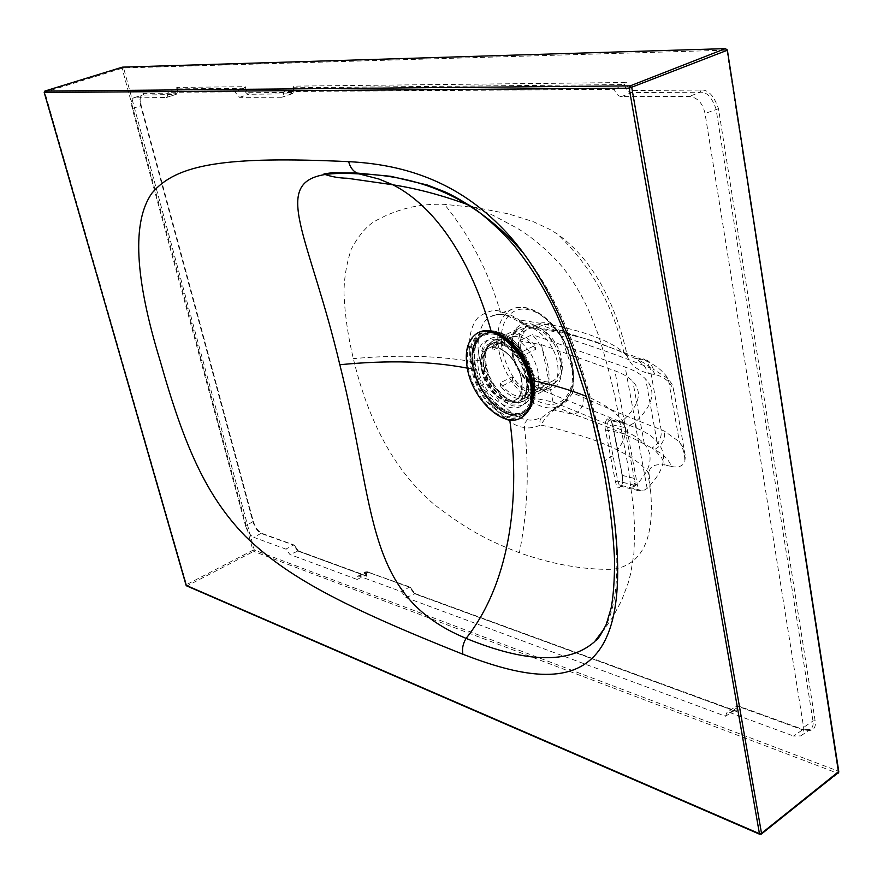 <?xml version="1.0" encoding="UTF-8"?>
<svg xmlns="http://www.w3.org/2000/svg" width="883" height="883" viewBox="0 0 883 883"><rect width="100%" height="100%" fill="white"/><g stroke="black" fill="none" stroke-linecap="round" stroke-linejoin="round"><path stroke-width="0.66" stroke-dasharray="4.42 3.31" d="M528.884 409.999C520.407 417.493 513.906 419.944 509.381 417.361C507.438 418.796 500.473 414.226 488.498 403.63C479.69 392.924 475.893 386.026 471.18 368.785C468.288 349.745 469.613 346.114 475.771 336.511C482.173 331.798 487.35 330.187 491.29 331.666L495.264 332.604M530.131 407.361L523.52 414.458C516.886 417.184 512.283 417.88 509.745 416.533C507.835 417.957 500.97 413.454 489.149 403.001C480.473 392.438 476.732 385.639 472.096 368.63C468.056 347.979 472.372 340.893 479.911 334.072C485.275 331.754 489.281 331.07 491.908 332.019L497.162 333.399M504.778 337.24C515.506 340.993 532.526 370.717 532.427 380.187L533.575 393.984M622.007 474.877L612.427 424.458C610.561 418.31 608.862 416.456 607.327 418.895C604.921 421.577 604.369 425.584 605.661 430.915L615.385 481.599C617.018 487.537 618.652 489.259 620.285 486.776C622.294 484.094 622.868 480.131 622.007 474.877L617.526 449.866C627.559 436.577 628.012 425.496 618.895 416.644C610.837 408.542 600.076 401.809 586.599 396.434M604.115 457.361C586.787 366.82 559.524 298.333 522.317 251.887M531.489 397.085L544.138 390.584C548.972 387.14 550.275 379.171 548.045 366.699C545.131 353.542 539.855 342.847 532.217 334.624L519.182 340.959C528.674 348.476 534.943 358.752 537.99 371.765C540.131 384.083 537.968 392.527 531.489 397.085L524.977 400.429C531.434 395.882 533.575 387.427 531.4 375.087C527.361 352.505 504.513 332.56 492.924 340.904C486.334 345.639 484.215 354.226 486.544 366.655C490.694 388.752 513.023 408.719 524.977 400.429C531.213 396.169 533.288 387.803 531.213 375.352L529.623 369.403L520.242 352.019C502.493 328.597 479.094 339.778 485.871 366.831C491.202 385.783 500.838 397.648 514.767 402.438C528.111 403.376 533.597 394.348 531.224 375.352L529.623 369.403L532.328 370.739L530.385 365.573L525.352 355.65L520.153 348.189C497.052 317.825 467.14 332.659 475.97 367.383C480.484 388.719 497.548 410.01 513.1 413.299C530.33 414.679 537.427 403.067 534.403 378.465L532.328 370.739L534.425 378.487L535.021 397.229C532.758 403.608 534.789 405.562 525.065 413.663C533.707 407.582 536.566 396.224 533.652 379.569C528.177 348.951 497.25 321.942 481.754 333.2C472.88 339.624 470.043 351.246 473.266 368.056C478.928 397.769 508.917 424.811 525.065 413.663L523.52 414.458L530.363 406.765M530.815 397.471L553.023 401.986L541.478 344.657L519.182 340.959M553.023 401.986L626.312 431.942C634.182 435.164 640.197 439.138 644.336 443.873C654.237 455.606 651.323 469.513 635.594 485.595L631.511 487.968C634.358 485.926 635.263 482.736 634.248 478.409L623.31 420.153L619.149 422.427L630.749 424.833L634.921 422.538C653.122 405.44 656.709 390.959 645.683 379.094C641.003 374.226 634.16 370.22 625.142 367.074L532.217 334.624M620.661 485.716L621.444 485.473C622.813 483.476 623.122 480.175 622.394 475.551L612.78 425.01L610.848 419.922L609.027 420.33C607.349 422.273 607.051 425.606 608.144 430.33L617.857 481.136L619.524 485.948L621.444 485.473L643.045 490.827L647.14 488.431C664.866 470.341 668.166 454.745 657.04 441.643C652.316 436.257 645.451 431.765 636.455 428.156L543.63 390.882M541.478 344.657L614.844 370.772C622.736 373.586 628.729 377.129 632.835 381.423C642.636 392.052 639.458 404.955 623.31 420.153M635.594 485.595L634.248 478.409L621.985 475.33C622.614 481.688 622.162 485.164 620.617 485.749L620.285 486.776M613.365 455.948L610.881 456.467L604.844 461.092C620.959 544.083 620.826 599.877 604.436 628.475M612.405 424.855L624.689 427.504L622.261 422.273L619.149 422.427L609.027 420.33L607.327 418.895M643.045 490.827L639.866 491.014L637.581 485.981L627.956 434.579C626.897 430.098 627.835 426.842 630.749 424.833M647.14 488.431L634.921 422.538M572.018 388.641C573.784 382.979 573.773 374.856 571.985 364.271C569.193 352.505 565.837 343.509 561.908 337.295C557.835 330.75 554.535 326.578 551.996 324.778C546.555 322.306 541.963 322.052 538.2 324.028L534.149 326.313C532.67 327.736 528.829 326.489 522.637 322.582C516.676 318.62 511.047 316.103 505.738 315.021C502.195 313.675 497.129 314.238 490.551 316.688C478.906 321.986 475.396 345.231 480.032 360.098C481.092 369.966 487.339 383.41 498.796 400.429C510.131 412.979 519.679 419.392 527.438 419.657C530.76 420.694 535.617 419.933 542.007 417.361L566.787 399.304L572.018 388.641L571.731 390.374L572.747 393.034C574.403 387.317 574.193 378.509 572.107 366.6C569.049 353.277 565.517 343.079 561.511 336.004L554.8 328.498L551.5 326.445C547.052 324.315 543.729 323.984 541.555 325.441L537.57 327.792L528.994 327.472L519.094 319.878C512.471 315.496 506.191 312.703 500.253 311.522C495.308 309.105 488.089 310.893 478.586 316.898C468.078 328.653 468.189 346.467 471.577 361.489C472.747 372.339 479.723 387.173 492.526 405.992C505.164 419.866 515.793 426.997 524.392 427.383C528.122 428.575 533.542 427.802 540.65 425.087C545.418 417.747 549.91 412.736 554.149 410.054L566.389 401.368L572.747 393.034L583.078 397.317C608.078 408.663 634.093 419.447 661.135 429.69L664.524 431.169L679.402 441.809L683.707 448.63L685.34 456.158L674.027 391.92C671.201 382.571 664.811 376.776 654.877 374.547L648.63 373.465C637.272 370.396 630.219 364.8 627.482 356.688C615.054 300.043 591.765 259.205 557.626 234.172L549.535 229.249L532.913 221.512L508.277 213.841L476.5 207.648L444.48 204.348C419.05 203.3 395.176 209.315 372.858 222.395C365.043 227.98 357.825 236.931 351.213 249.249C346.423 264.006 344.017 278.686 344.006 293.288C344.823 314.37 347.935 336.147 353.343 358.641C365.915 411.335 389.359 466.975 434.866 505.01C469.999 531.908 490.286 541.467 519.392 552.747C552.416 564.425 583.608 569.932 612.99 569.292C641.566 564.943 654.182 539.855 650.848 494.027L649.016 473.1C649.336 466.312 654.722 463.619 665.175 465.032L661.632 457.836L654.336 449.579C661.842 445.816 665.241 439.679 664.524 431.169M551.257 410.915L562.029 404.039C572.25 395.485 575.661 381.986 572.239 363.542C565.926 329.083 532.383 298.211 511.047 309.646C499.337 316.997 495.363 331.026 499.149 351.732C505.694 387.527 542.747 419.315 562.029 404.039L566.787 399.304L566.389 401.368M555.175 408.365L558.034 407.538L573.983 414.491L554.149 410.054L551.621 410.628L566.378 399.558L571.731 390.374M561.908 337.295L561.511 336.004L571.842 339.734C598.762 348.432 624.811 357.836 650.009 367.946L661.135 429.69C661.941 437.946 658.85 444.061 651.875 448.045L654.336 449.579C663.321 454.061 668.994 459.679 671.367 466.445L665.175 465.032M527.438 419.657L524.932 422.924L524.392 427.383C529.469 468.608 527.791 510.396 519.392 552.747M505.738 315.021L502.416 314.69C503.045 313.785 508.718 316.224 519.436 322.008L528.994 327.472L551.102 331.026C565.319 333.531 580.032 337.041 595.219 341.544L623.906 352.781L627.482 356.688M551.5 326.445L551.996 324.778C537.195 309.249 523.542 304.205 511.047 309.646L490.551 316.688C494.083 314.503 498.023 313.829 502.394 314.668L500.253 311.522C488.454 271.434 469.866 235.717 444.48 204.348M538.2 324.028L557.515 331.136C561.776 329.712 565.473 330.474 568.608 333.41L571.842 339.734M635.539 358.697C639.921 357.35 643.663 358.2 646.764 361.257L650.009 367.946L653.409 369.282L650.616 363.145C647.228 359.436 643.034 358.399 638.001 360.01L635.539 358.697C614.369 347.825 588.354 338.642 557.515 331.136L537.57 327.792L534.149 326.313M522.637 322.582L519.458 322.03L519.094 319.878L558.089 326.191C583.553 331.721 610.12 340.341 623.906 352.781C613.696 306.445 591.61 266.909 557.626 234.172M654.877 374.547C652.625 368.586 646.996 363.741 638.001 360.01L644.888 366.754L648.63 373.465M168.035 92.307L176.788 88.885L176.777 87.428C177.693 91.622 177.406 93.521 175.927 93.145L143.951 93.322C140.176 94.922 139.205 98.984 141.037 105.53L253.322 521.434L245.573 525.893L132.273 108.653C130.971 102.881 131.379 99.304 133.51 97.914L166.423 97.483L167.174 97.273L168.035 92.307L234.79 91.865L239.536 97.34L281.721 97.262L282.748 96.975L283.973 91.545L614.303 89.349C615.705 93.797 618.1 96.214 621.489 96.6L689.204 96.468C697.371 97.34 702.647 103.013 705.042 113.499L803.64 727.371C804.082 731.919 803.133 734.766 800.804 735.892L793.563 736.025L802.779 729.711L810.075 729.513C812.636 727.802 813.607 724.954 812.967 720.981L716.08 109.139C711.941 97.273 706.643 91.644 700.208 92.229L631.809 92.538C628.045 92.009 625.617 89.349 624.491 84.558L293.222 87.759C293.609 91.556 293.211 93.576 292.03 93.808L248.708 94.271C246.512 93.863 244.889 91.854 243.84 88.234L176.788 88.885C177.262 92.406 176.997 94.249 175.982 94.404L141.942 95.132C139.724 97.45 139.304 101.015 140.695 105.828L252.946 521.93C255.662 528.796 258.388 532.604 261.136 533.343L253.807 537.328L285.816 549.116L289.955 554.513L357.107 579.447L357.814 576.235L359.337 576.18L401.39 591.654L406.114 597.648L725.517 716.234L726.852 712.747L730.086 712.658L793.563 736.025M245.573 525.893C247.428 531.743 250.165 535.562 253.807 537.328M671.367 466.445C677.846 467.88 682.316 466.434 684.766 462.118L685.34 456.158M649.071 473.785L647.879 472.107C635.793 455.794 602.537 442.251 580.153 435.451C561.113 429.833 547.946 426.379 540.65 425.087C539.381 421.732 539.822 419.16 542.007 417.361M583.078 397.317C583.873 405.242 580.848 410.959 573.983 414.491C602.625 424.105 628.586 435.286 651.875 448.045M234.79 91.865L243.84 88.234L245.275 86.677L176.777 87.428M614.303 89.349L624.491 84.558L626.632 82.494L293.101 86.148C293.995 90.783 293.542 92.892 291.765 92.461L291.037 94.084L281.721 97.262M283.973 91.545L293.222 87.759L293.101 86.148M239.536 97.34L248.708 94.271L249.425 92.715C247.262 92.108 245.882 90.088 245.275 86.677M253.178 521.323C256.158 528.862 259.183 533.034 262.229 533.84L294.282 545.098L293.498 545.076L297.803 550.904L366.997 576.356C365.937 573.939 366.412 572.603 368.399 572.35L410.54 587.625L414.591 593.784L736.621 711.676C735.296 708.585 736.389 707.051 739.888 707.051L803.949 730.285C812.702 731.742 816.433 728.563 815.108 720.727L718.486 108.686C713.939 95.629 708.133 89.426 701.08 90.077L632.658 90.474C629.005 89.68 626.996 87.02 626.632 82.494M838.828 771.941L838.232 771.135L837.481 773.188L253.719 551.367L254.304 550.032L252.913 550.241L122.097 68.278L123.609 67.969L122.903 67.163L726.025 48.653L726.808 49.923L838.232 771.135L254.304 550.032L123.609 67.969L727.382 50.132M186.732 585.915L760.506 834.115L838.364 773.089M186.015 584.987L187.262 585.815L253.719 551.367L252.913 550.241L186.456 584.645L44.812 92.163L44.293 92.362M44.867 91.081L44.812 92.163L122.097 68.278L122.814 67.13M357.107 579.447L365.143 575.55L365.75 571.875L367.273 571.82L409.403 587.096L414.282 593.531L736.621 711.676M406.114 597.648L414.591 593.784M739.888 707.051L739.557 706.433L735.451 706.588L734.237 710.638L725.517 716.234M294.602 545.584L298.322 550.937L289.955 554.513M410.54 587.625L409.403 587.096L401.39 591.654M368.068 571.831L359.337 576.18M262.229 533.84L293.498 545.076L285.816 549.116M166.423 97.483L175.253 94.602L175.927 93.145M803.949 730.285L738.718 706.477L730.086 712.658M621.489 96.6L631.809 92.538L632.658 90.474M525.86 377.549C520.286 357.758 510.418 346.026 496.279 342.317C484.016 342.593 479.248 351.555 481.975 369.204C486.853 396.39 517.736 416.036 525.021 395.672C526.985 390.705 527.272 384.668 525.86 377.549M483.961 368.818C487.88 389.624 508.884 408.443 520.076 400.65L525.275 394.182C527.162 389.414 527.427 383.619 526.08 376.809C520.738 357.847 511.279 346.589 497.714 343.034L489.899 344.602C483.729 349.05 481.754 357.118 483.961 368.818M525.484 327.483C536.588 319.58 558.034 337.924 561.643 358.906C563.575 370.396 561.445 378.299 555.275 382.615C543.862 390.485 522.857 372.118 519.16 351.555C517.085 339.988 519.193 331.964 525.484 327.483L509.049 335.385L504.48 340.374L492.284 346.257L496.82 341.279L489.899 344.602M531.125 392.714L526.919 397.151C518.807 401.037 510.109 397.538 500.827 386.655L512.88 380.606C522.151 391.412 530.86 394.856 539.027 390.948L543.266 386.5L531.125 392.714L530.352 388.917L542.504 382.714L537.703 388.597C529.458 392.339 520.926 388.443 512.107 376.898L500.043 382.935C508.884 394.546 517.394 398.509 525.595 394.789L530.352 388.917M522.659 351.5L523.453 355.363L535.727 349.315L534.943 345.463L522.659 351.5C513.299 340.783 504.679 337.383 496.82 341.279M534.943 345.463C525.595 334.823 516.963 331.467 509.049 335.385M520.915 351.853C524.292 370.683 543.531 387.482 553.961 380.286C559.612 376.335 561.555 369.094 559.778 358.586C556.489 339.403 536.875 322.626 526.71 329.856C520.948 333.951 519.016 341.279 520.915 351.853M543.266 386.5L542.504 382.714M523.453 355.363C514.513 343.829 506.036 339.933 498.045 343.675L493.089 350.043L492.284 346.257M500.827 386.655L500.043 382.935M535.727 349.315C526.798 337.858 518.321 334.006 510.286 337.77L505.264 344.138L504.48 340.374M505.264 344.138L493.089 350.043M512.88 380.606L512.107 376.898M533.431 390.595L532.261 379.491C526.974 349.977 497.162 323.929 482.206 334.778C473.652 340.97 470.926 352.174 474.028 368.377C479.491 397.063 508.42 423.134 523.983 412.383L525.153 411.776C509.59 422.538 480.65 396.478 475.209 367.803C472.107 351.611 474.844 340.408 483.398 334.216C491.599 329.701 501.147 331.975 512.03 341.048C522.846 351.048 529.988 363.664 533.453 378.884L533.961 381.71C535.429 391.776 534.336 399.9 530.705 406.07M531.809 401.633L528.63 408.023L523.983 412.383M527.615 378.597L528.553 390.054C527.57 424.204 484.701 405.131 478.343 369.204C475.44 344.436 483.476 335.253 502.471 341.677C514.999 349.293 523.376 361.6 527.615 378.597M490.518 344.304C494.657 341.876 499.579 342.118 505.275 345.043C515.948 351.544 523.089 362.03 526.687 376.5L527.493 386.257C527.008 393.023 524.745 397.714 520.683 400.341C509.48 408.134 488.476 389.315 484.557 368.52C482.361 356.82 484.348 348.752 490.518 344.304L491.699 343.73C485.529 348.189 483.542 356.257 485.738 367.946C489.646 388.741 510.65 407.538 521.864 399.745C527.924 395.463 529.921 387.516 527.879 375.904C524.061 354.679 502.593 335.893 491.699 343.73M513.531 344.723C522.637 353.156 528.652 363.774 531.577 376.599L532.008 378.984C533.542 398.741 527.151 407.692 512.824 405.849C498.023 400.187 487.835 387.339 482.261 367.284C475.992 341.765 494.623 327.218 513.531 344.723L512.03 341.048M530.506 406.368L525.153 411.776M478.454 332.714L477.383 333.321C468.178 339.999 465.264 352.074 468.63 369.558C474.392 399.348 503.718 427.096 520.871 417.88M472.096 368.63L467.262 368.112M491.29 331.666L491.908 332.019M509.381 417.361L509.745 416.533M512.14 354.116C516.102 376.026 538.442 395.639 550.562 387.284C557.096 382.703 559.336 374.293 557.261 362.052C553.398 339.679 530.562 320.087 518.796 328.476C512.118 333.244 509.899 341.798 512.14 354.116M626.312 431.942L614.844 370.772M612.427 424.458L617.901 450.473M605.661 430.915L608.144 430.33L627.956 434.579M615.385 481.599L617.857 481.136L637.581 485.981M636.455 428.156L625.142 367.074M561.058 361.412C555.286 340.54 544.745 327.869 529.436 323.399C515.286 323.399 509.579 333.222 512.295 352.88C517.824 372.891 528.067 385.363 543.012 390.297C557.394 391.169 563.409 381.533 561.058 361.412M571.555 363.244C576.754 389.248 564.171 407.968 545.771 403.906C527.438 400.209 507.67 375.816 502.604 351.18C497.272 326.522 508.034 306.6 526.577 309.337C545.043 311.688 566.632 337.295 571.555 363.244M571.985 364.271L571.334 366.114L572.107 366.6M480.032 360.098L471.577 361.489C436.754 355.628 397.339 354.679 353.343 358.641M674.027 391.92L672.493 385.01L668.254 378.796L653.409 369.282M298.2 551.169L366.997 576.356M291.765 92.461L249.425 92.715M368.399 572.35L410.209 587.096L414.767 593.519M132.273 108.653L141.181 105.552L253.322 521.434C254.988 527.03 257.847 531.014 261.898 533.365L294.282 545.098L298.322 550.937M134.856 97.549L143.289 94.746L143.951 93.322M141.037 105.53L141.17 105.552C140.187 98.973 140.452 95.507 141.942 95.132L133.521 97.925M815.108 720.727L812.967 720.981L803.64 727.371M718.486 108.686L705.042 113.499M701.08 90.077L700.208 92.229L689.204 96.468M530.484 380.065C533.498 404.226 526.555 415.628 509.646 414.259C494.392 411.014 477.626 390.076 473.167 369.094C469.657 345.584 476.169 333.895 492.725 334.017C508.056 336.291 526.125 358.123 530.484 380.065M481.831 370.75C473.034 335.507 514.425 342.218 521.224 378.288C529.27 414.27 488.078 405.187 481.831 370.75M532.559 393.222C531.919 402.637 528.796 409.171 523.178 412.803C507.626 423.553 478.696 397.46 473.233 368.774C470.131 352.56 472.846 341.357 481.401 335.165C488.078 331.324 496.003 332.35 505.164 338.255M532.427 396.931C531.202 404.381 528.211 409.635 523.442 412.67C507.891 423.421 478.961 397.328 473.498 368.641C470.385 352.438 473.111 341.235 481.665 335.043C487.394 331.666 494.215 332.03 502.129 336.125M532.504 396.434C528.122 432.03 481.367 408.045 474.348 368.476C468.277 343.123 482.946 325.242 502.559 336.368M521.268 377.946C523.155 388.597 521.345 395.882 515.804 399.8C505.595 406.92 486.356 389.657 482.758 370.595C480.738 359.878 482.537 352.494 488.167 348.443C498.122 341.279 517.736 358.52 521.268 377.946M544.138 390.584L550.562 387.284C541.224 395.694 516.489 376.015 512.891 353.134C510.484 340.882 514.292 332.615 515.01 332.394L518.796 328.476L492.924 340.904C500.937 336.721 510.043 340.419 520.242 352.019L520.153 348.189C509.535 332.648 489.182 327.163 481.754 333.2L479.911 334.072C485.782 331.721 489.668 331.026 491.533 332.008L498.586 334.083M601.996 632.537L612.725 617.195L621.544 600.683L628.133 583.155L630.738 573.31L633.873 553.718L634.756 531.478L633.564 508.244L627.703 464.193L618.884 416.644C613.994 389.955 607.195 362.858 598.497 335.363C588.806 308.586 582.427 295.673 569.226 275.949C555.396 255.971 531.643 236.611 517.526 228.432L493.906 215.717L469.359 205.242M644.336 443.873L632.835 381.423M610.837 419.911L622.261 422.273M612.383 424.844L610.848 419.922M619.524 485.948L620.617 485.749M619.535 485.97L639.866 491.014M657.04 441.643L645.683 379.094M571.731 390.363L572.548 374.337L571.345 366.114L561.158 336.633L554.8 328.498L568.608 333.41C592.394 340.827 618.453 350.109 646.764 361.257L650.616 363.145C658.276 367.229 664.159 372.438 668.254 378.796L679.402 441.809C683.343 448.421 685.131 455.198 684.766 462.118M649.016 473.1L647.879 472.107L650.848 494.027M293.498 86.7C294.414 89.768 293.929 92.13 292.03 93.808L282.715 96.987M414.767 593.442L735.506 710.771M368.079 571.831L365.75 571.875L357.825 576.224M298.311 550.837L366.202 575.683M177.086 87.87C178.101 90.629 177.737 92.803 175.982 94.404L167.152 97.285M800.804 735.892L810.075 729.513C809.236 730.384 807.084 730.429 803.629 729.645L739.557 706.433L735.451 706.588L726.841 712.747M500.771 335.297C493.531 331.964 487.162 331.876 481.665 335.043L481.401 335.165C472.626 341.611 469.844 352.891 473.034 369.028C478.586 397.505 506.985 423.553 523.178 412.803L523.442 412.67C527.913 409.811 530.86 405.12 532.272 398.619M525.275 394.182L525.021 395.672M555.275 382.615L539.027 390.948M526.919 397.151L520.076 400.65M497.714 343.034L496.279 342.317M553.961 380.286L537.703 388.597M525.595 394.789L515.804 399.8C521.113 396.18 522.868 388.984 521.069 378.222C517.637 358.509 497.372 341.235 488.167 348.443L498.045 343.675M526.71 329.856L510.286 337.77M527.493 386.257L528.553 390.054M505.275 345.043L502.471 341.677M520.683 400.341L521.864 399.745M532.008 378.984L533.961 381.71M482.206 334.778L483.398 334.216M476.39 333.796L477.383 333.321"/><path stroke-width="1.32" d="M491.213 331.39C475.131 273.918 442.957 210.496 393.001 184.834L378.884 179.017L359.05 173.896C345.01 173.079 333.708 173.278 325.143 174.514L325.121 174.514C270.364 183.256 309.58 236.545 339.834 364.734C376.699 510.926 363.763 595.76 466.114 638.398C462.924 643.541 461.864 648.828 462.935 654.259C341.655 605.959 286.434 576.444 245.342 536.235C206.114 495.915 184.216 445.915 160.253 361.136C134.624 277.56 131.865 221.567 151.953 193.134C176.479 163.896 225.728 155.916 348.664 161.655C400.805 164.26 453.608 179.415 499.822 225.64C547.096 272.328 582.537 352.968 606.146 467.582C649.259 694.965 564.921 693.828 462.935 654.259M497.162 333.399L504.778 337.24M495.264 332.604C499.226 332.968 505.915 337.549 515.319 346.357C525.164 356.964 531.643 374.458 532.383 380.529C535.054 388.796 533.884 398.619 528.884 409.999M604.844 461.092L604.115 457.361M522.317 251.887C478.939 201.534 424.513 175.529 359.05 173.896L356.875 173.046C352.759 170.838 350.032 167.042 348.664 161.655M509.745 419.866C519.844 491.676 512.504 579.546 466.114 638.398C526.158 663.001 568.983 664.104 594.59 641.698L594.59 641.698C596.61 638.707 596.202 643.895 606.235 624.469L611.113 608.166C613.387 596.389 614.546 580.429 614.568 560.275C613.177 530.517 609.292 499.072 602.89 465.959L588.751 404.237L568.144 341.103L556.897 314.823C544.988 289.304 530.749 266.269 514.171 245.706C504.083 233.874 491.721 222.152 477.096 210.529C463.884 201.721 453.145 195.485 444.877 191.832L427.35 185.022L390.838 176.313L356.875 173.046L332.372 172.693L324.006 173.896L325.121 174.514M533.575 393.984L530.131 407.361M604.436 628.475L594.59 641.698L601.996 632.537M122.814 67.13L725.362 48.631L727.36 49.978L838.53 772.36L761.356 834.071M727.382 50.132L838.762 771.51L761.51 833.32L631.786 87.693L630.131 85.883L44.867 91.081M45 91.015L122.351 67.152L45.011 91.015L44.205 92.461L186.401 585.771L759.535 834.192L629.171 88.201L44.316 92.472L186.114 585.341L759.248 833.596L761.51 833.32L761.267 834.137L759.535 834.192L761.267 834.137M186.015 584.987L186.732 585.915M44.901 91.048L44.293 92.362M629.171 88.201L630.131 85.883L725.362 48.631L726.996 50.342L629.171 88.201M533.431 390.595L531.809 401.633M530.297 382.107C533.343 399.436 530.385 411.246 521.445 417.538C504.701 429.094 473.575 400.926 467.648 370.032C464.281 352.549 467.184 340.474 476.39 333.796C492.427 322.118 524.568 350.242 530.297 382.107M521.445 417.538L522.427 417.03C531.378 410.727 534.336 398.928 531.301 381.611C525.705 350.573 494.833 322.648 478.454 332.714M522.427 417.03L520.871 417.88M467.262 368.112C430.562 361.125 388.09 359.999 339.834 364.734M586.599 396.434C570.175 389.878 552.107 384.569 532.383 380.529L532.328 380.242M505.164 338.255C518.365 347.957 527.129 361.831 531.456 379.9L532.559 393.222M502.129 336.125C516.875 345.176 526.743 359.723 531.721 379.767L532.427 396.931M502.559 336.368C517.14 345.286 526.886 359.635 531.809 379.436M531.853 379.679L532.504 396.434M392.924 184.79L347.196 178.245C339.48 178.101 332.129 176.854 325.143 174.514M498.586 334.083L507.902 339.657L515.385 346.622L520.065 352.494L527.637 366.004L532.228 380.452C534.303 391.092 533.685 399.856 530.363 406.765M469.359 205.242C442.56 195.375 417.107 188.565 393.001 184.834M838.364 773.089L838.828 771.941M500.771 335.297C516.224 343.829 526.599 358.564 531.908 379.491M531.93 379.58L532.272 398.619"/></g></svg>
